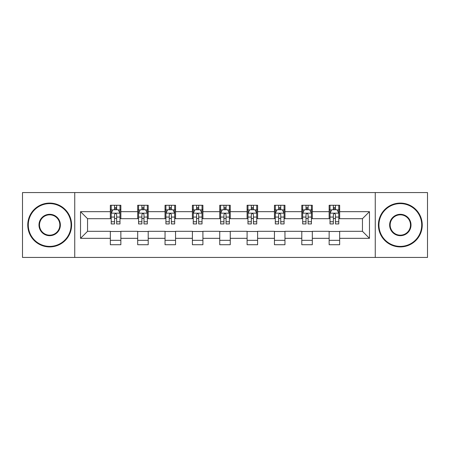 <?xml version="1.0" encoding="UTF-8"?>
<svg xmlns="http://www.w3.org/2000/svg" width="450" height="450" viewBox="0 0 450 450"><rect width="100%" height="100%" fill="white"/><g stroke="black" fill="none" stroke-linecap="round" stroke-linejoin="round"><path stroke-width="0.67" d="M375.255 257.434L427.5 257.434L427.5 192.566L375.255 192.566L375.255 257.434L74.745 257.434L74.745 192.566L22.5 192.566L22.5 257.434L74.745 257.434M375.255 192.566L74.745 192.566M339.66 211.674L339.66 205.279L329.141 205.279L329.141 211.674L312.311 211.674L312.311 205.279L301.793 205.279L301.793 211.674L284.963 211.674L284.963 205.279L274.444 205.279L274.444 211.674L257.608 211.674L257.608 205.279L247.089 205.279L247.089 211.674L230.259 211.674L230.259 205.279L219.741 205.279L219.741 211.674L202.911 211.674L202.911 205.279L192.392 205.279L192.392 211.674L175.556 211.674L175.556 205.279L165.037 205.279L165.037 211.674L148.208 211.674L148.208 205.279L137.689 205.279L137.689 211.674L120.859 211.674L120.859 205.279L110.34 205.279L110.34 211.674L80.533 211.674L80.533 238.326L87.547 231.311L110.34 231.311L110.34 244.721L120.859 244.721L120.859 231.311L137.689 231.311L137.689 244.721L148.208 244.721L148.208 231.311L165.037 231.311L165.037 244.721L175.556 244.721L175.556 231.311L192.392 231.311L192.392 244.721L202.911 244.721L202.911 231.311L219.741 231.311L219.741 244.721L230.259 244.721L230.259 231.311L247.089 231.311L247.089 244.721L257.608 244.721L257.608 231.311L274.444 231.311L274.444 244.721L284.963 244.721L284.963 231.311L301.793 231.311L301.793 244.721L312.311 244.721L312.311 231.311L329.141 231.311L329.141 244.721L339.66 244.721L339.66 231.311L362.452 231.311L362.452 218.689L339.66 218.689L339.66 211.674L369.467 211.674L369.467 238.326L339.66 238.326M329.141 238.326L312.311 238.326M301.793 238.326L284.963 238.326M274.444 238.326L257.608 238.326M247.089 238.326L230.259 238.326M219.741 238.326L202.911 238.326M192.392 238.326L175.556 238.326M165.037 238.326L148.208 238.326M137.689 238.326L120.859 238.326M110.34 238.326L80.533 238.326M329.141 211.674L329.141 218.689L312.311 218.689L312.311 211.674M301.793 211.674L301.793 218.689L284.963 218.689L284.963 211.674M274.444 211.674L274.444 218.689L257.608 218.689L257.608 211.674M247.089 211.674L247.089 218.689L230.259 218.689L230.259 211.674M219.741 211.674L219.741 218.689L202.911 218.689L202.911 211.674M192.392 211.674L192.392 218.689L175.556 218.689L175.556 211.674M165.037 211.674L165.037 218.689L148.208 218.689L148.208 211.674M137.689 211.674L137.689 218.689L120.859 218.689L120.859 211.674M110.34 211.674L110.34 218.689L87.547 218.689L80.533 211.674M87.547 218.689L87.547 231.311M369.467 238.326L362.452 231.311M362.452 218.689L369.467 211.674M110.34 209.661L111.212 209.661M114.547 209.661L116.651 209.661M119.981 209.661L120.859 209.661M110.34 218.514L111.212 218.514M114.547 218.514L116.651 218.514M119.981 218.514L120.859 218.514M110.34 231.486L120.859 231.486M110.34 240.339L120.859 240.339M137.689 231.486L148.208 231.486M137.689 240.339L148.208 240.339M137.689 209.661L138.566 209.661M141.896 209.661L144 209.661M147.33 209.661L148.208 209.661M137.689 218.514L138.566 218.514M141.896 218.514L144 218.514M147.33 218.514L148.208 218.514M165.037 231.486L175.556 231.486M165.037 240.339L175.556 240.339M165.037 209.661L165.915 209.661M169.245 209.661L171.349 209.661M174.684 209.661L175.556 209.661M165.037 218.514L165.915 218.514M169.245 218.514L171.349 218.514M174.684 218.514L175.556 218.514M192.392 231.486L202.911 231.486M192.392 240.339L202.911 240.339M192.392 209.661L193.264 209.661M196.599 209.661L198.703 209.661M202.033 209.661L202.911 209.661M192.392 218.514L193.264 218.514M196.599 218.514L198.703 218.514M202.033 218.514L202.911 218.514M219.741 231.486L230.259 231.486M219.741 240.339L230.259 240.339M219.741 209.661L220.618 209.661M223.948 209.661L226.052 209.661M229.382 209.661L230.259 209.661M219.741 218.514L220.618 218.514M223.948 218.514L226.052 218.514M229.382 218.514L230.259 218.514M247.089 231.486L257.608 231.486M247.089 240.339L257.608 240.339M247.089 209.661L247.967 209.661M251.297 209.661L253.401 209.661M256.736 209.661L257.608 209.661M247.089 218.514L247.967 218.514M251.297 218.514L253.401 218.514M256.736 218.514L257.608 218.514M274.444 231.486L284.963 231.486M274.444 240.339L284.963 240.339M274.444 209.661L275.316 209.661M278.651 209.661L280.755 209.661M284.085 209.661L284.963 209.661M274.444 218.514L275.316 218.514M278.651 218.514L280.755 218.514M284.085 218.514L284.963 218.514M301.793 231.486L312.311 231.486M301.793 240.339L312.311 240.339M301.793 209.661L302.67 209.661M306 209.661L308.104 209.661M311.434 209.661L312.311 209.661M301.793 218.514L302.67 218.514M306 218.514L308.104 218.514M311.434 218.514L312.311 218.514M329.141 231.486L339.66 231.486M329.141 240.339L339.66 240.339M329.141 209.661L330.019 209.661M333.349 209.661L335.452 209.661M338.788 209.661L339.66 209.661M329.141 218.514L330.019 218.514M333.349 218.514L335.452 218.514M338.788 218.514L339.66 218.514M116.651 207.557L114.547 207.557M119.981 221.749L116.651 221.749L116.651 223.948L119.981 223.948L119.981 213.255L118.226 209.745L112.967 209.745L111.212 213.255L111.212 223.948L114.547 223.948L114.547 221.749L111.212 221.749M111.212 213.255L111.212 205.279M119.981 213.255L119.981 205.279M114.547 209.745L114.547 205.279M116.651 205.279L116.651 209.745M116.651 221.749L116.651 214.566C115.948 213.216 115.245 213.216 114.547 214.566L114.547 221.749M49.674 203.608A21.392 21.392 0 0 0 28.288 225A21.392 21.392 0 0 0 49.674 246.392A21.392 21.392 0 0 0 71.066 225A21.392 21.392 0 0 0 49.674 203.608M49.674 246.915A21.915 21.915 0 0 1 27.759 225A21.915 21.915 0 0 1 49.674 203.085A21.915 21.915 0 0 1 71.589 225A21.915 21.915 0 0 1 49.674 246.915M49.674 214.307A10.693 10.693 0 0 1 60.367 225A10.693 10.693 0 0 1 49.674 235.693A10.693 10.693 0 0 1 38.981 225A10.693 10.693 0 0 1 49.674 214.307M49.674 235.17A10.17 10.17 0 0 0 59.844 225A10.17 10.17 0 0 0 49.674 214.83A10.17 10.17 0 0 0 39.504 225A10.17 10.17 0 0 0 49.674 235.17M400.326 203.608A21.392 21.392 0 0 0 378.934 225A21.392 21.392 0 0 0 400.326 246.392A21.392 21.392 0 0 0 421.712 225A21.392 21.392 0 0 0 400.326 203.608M400.326 246.915A21.915 21.915 0 0 1 378.411 225A21.915 21.915 0 0 1 400.326 203.085A21.915 21.915 0 0 1 422.241 225A21.915 21.915 0 0 1 400.326 246.915M400.326 214.307A10.693 10.693 0 0 1 411.019 225A10.693 10.693 0 0 1 400.326 235.693A10.693 10.693 0 0 1 389.632 225A10.693 10.693 0 0 1 400.326 214.307M400.326 235.17A10.17 10.17 0 0 0 410.496 225A10.17 10.17 0 0 0 400.326 214.83A10.17 10.17 0 0 0 390.156 225A10.17 10.17 0 0 0 400.326 235.17M144 207.557L141.896 207.557M147.33 221.749L144 221.749L144 223.948L147.33 223.948L147.33 213.255L145.581 209.745L140.316 209.745L138.566 213.255L138.566 223.948L141.896 223.948L141.896 221.749L138.566 221.749M138.566 213.255L138.566 205.279M147.33 213.255L147.33 205.279M141.896 209.745L141.896 205.279M144 205.279L144 209.745M144 221.749L144 214.566C143.297 213.216 142.599 213.216 141.896 214.566L141.896 221.749M171.349 207.557L169.245 207.557M174.684 221.749L171.349 221.749L171.349 223.948L174.684 223.948L174.684 213.255L172.929 209.745L167.67 209.745L165.915 213.255L165.915 223.948L169.245 223.948L169.245 221.749L165.915 221.749M165.915 213.255L165.915 205.279M174.684 213.255L174.684 205.279M169.245 209.745L169.245 205.279M171.349 205.279L171.349 209.745M171.349 221.749L171.349 214.566C170.651 213.216 169.948 213.216 169.245 214.566L169.245 221.749M198.703 207.557L196.599 207.557M202.033 221.749L198.703 221.749L198.703 223.948L202.033 223.948L202.033 213.255L200.278 209.745L195.019 209.745L193.264 213.255L193.264 223.948L196.599 223.948L196.599 221.749L193.264 221.749M193.264 213.255L193.264 205.279M202.033 213.255L202.033 205.279M196.599 209.745L196.599 205.279M198.703 205.279L198.703 209.745M198.703 221.749L198.703 214.566C198 213.216 197.297 213.216 196.599 214.566L196.599 221.749M226.052 207.557L223.948 207.557M229.382 221.749L226.052 221.749L226.052 223.948L229.382 223.948L229.382 213.255L227.632 209.745L222.368 209.745L220.618 213.255L220.618 223.948L223.948 223.948L223.948 221.749L220.618 221.749M220.618 213.255L220.618 205.279M229.382 213.255L229.382 205.279M223.948 209.745L223.948 205.279M226.052 205.279L226.052 209.745M226.052 221.749L226.052 214.566C225.354 213.216 224.651 213.216 223.948 214.566L223.948 221.749M253.401 207.557L251.297 207.557M256.736 221.749L253.401 221.749L253.401 223.948L256.736 223.948L256.736 213.255L254.981 209.745L249.722 209.745L247.967 213.255L247.967 223.948L251.297 223.948L251.297 221.749L247.967 221.749M247.967 213.255L247.967 205.279M256.736 213.255L256.736 205.279M251.297 209.745L251.297 205.279M253.401 205.279L253.401 209.745M253.401 221.749L253.401 214.566C252.703 213.216 252 213.216 251.297 214.566L251.297 221.749M280.755 207.557L278.651 207.557M284.085 221.749L280.755 221.749L280.755 223.948L284.085 223.948L284.085 213.255L282.33 209.745L277.071 209.745L275.316 213.255L275.316 223.948L278.651 223.948L278.651 221.749L275.316 221.749M275.316 213.255L275.316 205.279M284.085 213.255L284.085 205.279M278.651 209.745L278.651 205.279M280.755 205.279L280.755 209.745M280.755 221.749L280.755 214.566C280.052 213.216 279.354 213.216 278.651 214.566L278.651 221.749M308.104 207.557L306 207.557M311.434 221.749L308.104 221.749L308.104 223.948L311.434 223.948L311.434 213.255L309.684 209.745L304.419 209.745L302.67 213.255L302.67 223.948L306 223.948L306 221.749L302.67 221.749M302.67 213.255L302.67 205.279M311.434 213.255L311.434 205.279M306 209.745L306 205.279M308.104 205.279L308.104 209.745M308.104 221.749L308.104 214.566C307.406 213.216 306.703 213.216 306 214.566L306 221.749M335.452 207.557L333.349 207.557M338.788 221.749L335.452 221.749L335.452 223.948L338.788 223.948L338.788 213.255L337.033 209.745L331.774 209.745L330.019 213.255L330.019 223.948L333.349 223.948L333.349 221.749L330.019 221.749M330.019 213.255L330.019 205.279M338.788 213.255L338.788 205.279M333.349 209.745L333.349 205.279M335.452 205.279L335.452 209.745M335.452 221.749L335.452 214.566C334.755 213.216 334.052 213.216 333.349 214.566L333.349 221.749M119.936 213.165L111.257 213.165M111.212 209.959L112.86 209.959M118.333 209.959L119.981 209.959M114.547 217.052L111.212 217.052M119.981 217.052L116.651 217.052M116.651 208.671L114.547 208.671M147.285 213.165L138.611 213.165M138.566 209.959L140.214 209.959M145.682 209.959L147.33 209.959M141.896 217.052L138.566 217.052M147.33 217.052L144 217.052M144 208.671L141.896 208.671M174.639 213.165L165.96 213.165M165.915 209.959L167.563 209.959M173.036 209.959L174.684 209.959M169.245 217.052L165.915 217.052M174.684 217.052L171.349 217.052M171.349 208.671L169.245 208.671M201.988 213.165L193.309 213.165M193.264 209.959L194.912 209.959M200.385 209.959L202.033 209.959M196.599 217.052L193.264 217.052M202.033 217.052L198.703 217.052M198.703 208.671L196.599 208.671M229.337 213.165L220.663 213.165M220.618 209.959L222.266 209.959M227.734 209.959L229.382 209.959M223.948 217.052L220.618 217.052M229.382 217.052L226.052 217.052M226.052 208.671L223.948 208.671M256.691 213.165L248.012 213.165M247.967 209.959L249.615 209.959M255.088 209.959L256.736 209.959M251.297 217.052L247.967 217.052M256.736 217.052L253.401 217.052M253.401 208.671L251.297 208.671M284.04 213.165L275.361 213.165M275.316 209.959L276.964 209.959M282.437 209.959L284.085 209.959M278.651 217.052L275.316 217.052M284.085 217.052L280.755 217.052M280.755 208.671L278.651 208.671M311.389 213.165L302.715 213.165M302.67 209.959L304.318 209.959M309.786 209.959L311.434 209.959M306 217.052L302.67 217.052M311.434 217.052L308.104 217.052M308.104 208.671L306 208.671M338.743 213.165L330.064 213.165M330.019 209.959L331.667 209.959M337.14 209.959L338.788 209.959M333.349 217.052L330.019 217.052M338.788 217.052L335.452 217.052M335.452 208.671L333.349 208.671"/></g></svg>

